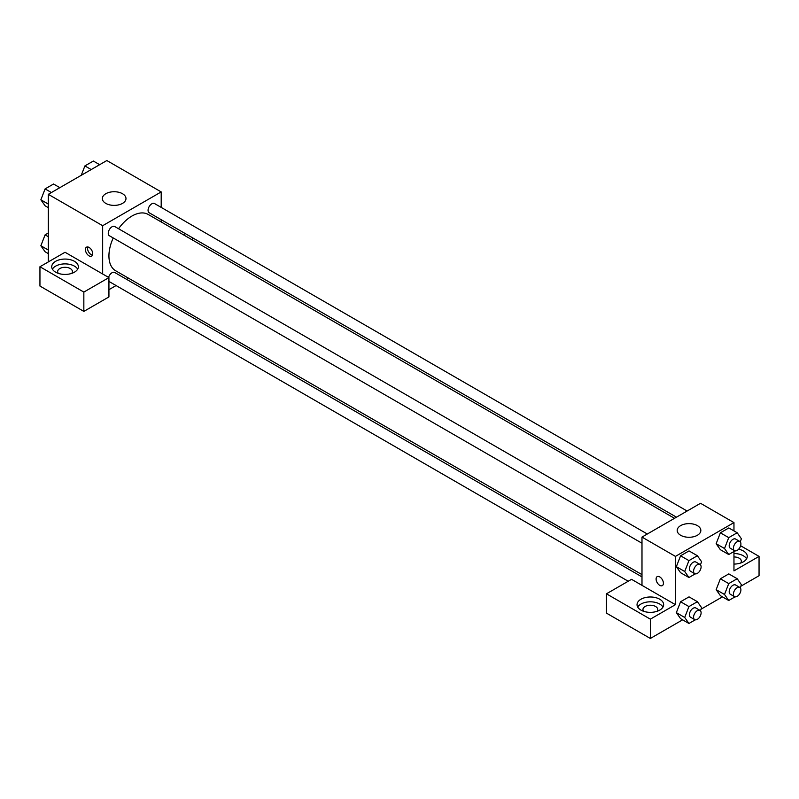 <?xml version="1.0" encoding="UTF-8"?>
<svg xmlns="http://www.w3.org/2000/svg" width="799" height="799" viewBox="0 0 799 799"><rect width="100%" height="100%" fill="white"/><g stroke="black" fill="none" stroke-linecap="round" stroke-linejoin="round"><path stroke-width="1.2" d="M48.31 261.912L48.31 194.327L106.846 160.539L161.198 191.92L161.198 207.4M161.198 219.685L161.198 221.952M161.698 219.975A13.303 7.68 180 0 1 161.198 221.023M183.261 234.696L185.218 233.558M192.549 237.792L192.549 240.06M122.517 193.728A11.825 6.831 180 0 1 125.982 198.552A11.825 6.831 180 0 1 114.157 205.383A11.825 6.831 180 0 1 102.332 198.552A11.825 6.831 180 0 1 109.633 192.249A11.825 6.831 180 0 1 122.517 193.728M102.662 273.987L65.039 252.264L39.95 266.746L83.845 292.084L108.934 277.603L102.662 273.987L102.662 225.708L48.31 194.327M102.662 225.708L161.198 191.92M89.079 255.88A5.174 2.986 60 0 1 85.693 251.325A5.174 2.986 60 0 1 86.492 247.181A5.174 2.986 60 0 1 91.665 250.167A5.174 2.986 60 0 1 91.665 256.139A5.174 2.986 60 0 1 89.079 255.88M87.77 246.961A5.174 2.986 -120 0 0 91.186 254.661A5.174 2.986 -120 0 0 92.494 255.141M55.63 261.313A13.303 7.68 180 0 1 70.122 259.645A13.303 7.68 180 0 1 78.342 266.746A13.303 7.68 180 0 1 65.039 274.427A13.303 7.68 180 0 1 51.735 266.746A13.303 7.68 180 0 1 55.63 261.313M77.663 269.153A13.303 7.68 0 0 0 55.63 266.137A13.303 7.68 0 0 0 52.404 269.153M58.347 273.378A7.391 4.265 180 0 1 57.648 271.57A7.391 4.265 180 0 1 62.202 267.625A7.391 4.265 180 0 1 70.262 268.554A7.391 4.265 180 0 1 72.429 271.57A7.391 4.265 180 0 1 71.73 273.378M39.95 266.746L39.95 286.052L83.845 311.4L108.934 296.918L108.934 277.603M83.845 292.084L83.845 311.4M128.679 278.272L126.711 279.41M116.075 285.553L108.934 289.677M108.934 281.338A5.323 3.076 120 0 0 109.363 281.677L628.224 581.243M641.987 576.898L114.686 272.469A5.323 3.076 120 0 0 108.564 277.393M687.11 511.03L154.487 203.525A5.323 3.076 120 0 0 150.392 204.953A5.323 3.076 120 0 0 148.065 210.307A5.323 3.076 120 0 0 149.163 212.744L676.463 517.173M647.31 534.012L114.686 226.507A5.323 3.076 120 0 0 110.592 227.935A5.323 3.076 120 0 0 108.265 233.288A5.323 3.076 120 0 0 109.363 235.725L641.987 543.23M113.228 237.952A32.519 18.777 120 0 0 108.934 255.88A32.519 18.777 120 0 0 115.665 270.771L641.987 574.631M674.506 518.311L148.185 214.442A32.519 18.777 120 0 0 118.552 228.734M641.987 585.357L631.54 579.325L606.451 593.807L650.346 619.155L675.435 604.673L641.987 585.357L641.987 537.088L700.523 503.29L733.961 522.606L733.961 530.906M606.451 593.807L606.451 613.123L650.346 638.461L682.626 619.834M701.033 609.208L722.426 596.853M740.833 586.226L759.05 575.709L759.05 556.394L733.961 570.876L733.961 551.52M733.961 556.953A7.391 4.265 180 0 1 739.195 558.201A7.391 4.265 180 0 1 741.352 561.228A7.391 4.265 180 0 1 740.653 563.035M746.596 558.811A13.303 7.68 0 0 0 733.961 553.547M738.626 549.203A13.303 7.68 180 0 1 747.265 556.394A13.303 7.68 180 0 1 733.961 564.074M643.654 611.305A7.391 4.265 180 0 1 642.955 609.497A7.391 4.265 180 0 1 650.346 605.233A7.391 4.265 180 0 1 657.737 609.497A7.391 4.265 180 0 1 657.038 611.305M662.98 607.08A13.303 7.68 0 0 0 640.938 604.064A13.303 7.68 0 0 0 637.722 607.08M640.938 599.24A13.303 7.68 180 0 1 655.44 597.572A13.303 7.68 180 0 1 663.649 604.673A13.303 7.68 180 0 1 650.346 612.354A13.303 7.68 180 0 1 637.043 604.673A13.303 7.68 180 0 1 640.938 599.24M650.346 619.155L650.346 638.461M740.613 545.747L759.05 556.394M728.738 583.6L720.378 578.776L728.828 573.892L720.378 578.776L716.154 589.662L720.378 595.664L716.154 589.662L724.513 594.486L728.738 583.6L737.187 578.726L741.412 584.728L740.234 587.764M735.06 550.881L728.738 554.536L720.378 549.712L716.144 543.71L720.378 532.813L728.828 527.939L720.378 532.813L728.738 537.637L737.187 532.763L741.412 538.776L740.234 541.802M695.26 573.862L688.938 577.517L680.578 572.693L676.344 566.691L680.578 555.794L689.028 550.911L680.578 555.794L688.938 560.618L697.387 555.744L701.612 561.747L700.433 564.783M688.938 606.581L680.578 601.747L689.028 596.873L680.578 601.747L676.354 612.633L680.578 618.646L676.354 612.633L684.713 617.467L688.938 606.581L697.387 601.697L701.612 607.709L700.433 610.736M675.435 604.673L675.435 556.394L733.961 522.606M697.387 525.622A11.825 6.831 180 0 1 700.843 530.446A11.825 6.831 180 0 1 689.018 537.278A11.825 6.831 180 0 1 677.192 530.446A11.825 6.831 180 0 1 684.493 524.144A11.825 6.831 180 0 1 697.387 525.622M675.435 556.394L641.987 537.088M657.168 576.658A5.174 2.986 -120 0 0 656.379 580.803A5.174 2.986 -120 0 0 659.754 585.357A5.174 2.986 60 0 1 656.379 580.803A5.174 2.986 60 0 1 657.168 576.658A5.174 2.986 60 0 1 662.341 579.645A5.174 2.986 60 0 1 662.341 585.617A5.174 2.986 60 0 1 659.754 585.357A5.174 2.986 -120 0 0 662.341 585.617M688.938 577.517L684.713 571.505L688.938 560.618M700.004 564.434L695.819 562.017A5.323 3.076 120 0 0 691.724 563.445A5.323 3.076 120 0 0 689.397 568.798A5.323 3.076 120 0 0 690.496 571.235L694.681 573.652A5.323 3.076 120 0 0 700.004 570.576A5.323 3.076 120 0 0 700.004 564.434A5.323 3.076 120 0 0 695.899 565.862A5.323 3.076 120 0 0 693.582 571.215A5.323 3.076 120 0 0 694.681 573.652M680.578 572.693L676.354 566.681L684.713 571.505M697.387 555.744L689.028 550.911M728.738 554.536L724.513 548.523L728.738 537.637M739.804 541.452L735.619 539.045A5.323 3.076 120 0 0 731.524 540.464A5.323 3.076 120 0 0 729.197 545.827A5.323 3.076 120 0 0 730.306 548.254L734.481 550.671A5.323 3.076 120 0 0 739.804 547.605A5.323 3.076 120 0 0 739.804 541.452A5.323 3.076 120 0 0 735.699 542.881A5.323 3.076 120 0 0 733.382 548.234A5.323 3.076 120 0 0 734.481 550.671M720.378 549.712L716.154 543.7L724.513 548.523M737.187 532.763L728.828 527.939M695.26 619.824L688.938 623.48L684.713 617.467M700.004 610.396L695.819 607.979A5.323 3.076 120 0 0 691.724 609.407A5.323 3.076 120 0 0 689.397 614.761A5.323 3.076 120 0 0 690.496 617.198L694.681 619.615A5.323 3.076 120 0 0 700.004 616.538A5.323 3.076 120 0 0 700.004 610.396A5.323 3.076 120 0 0 695.899 611.814A5.323 3.076 120 0 0 693.582 617.178A5.323 3.076 120 0 0 694.681 619.615M688.938 623.48L680.578 618.646M697.387 601.697L689.028 596.873M735.06 596.843L728.738 600.498L724.513 594.486M739.804 587.415L735.619 584.998A5.323 3.076 120 0 0 731.524 586.426A5.323 3.076 120 0 0 729.197 591.779A5.323 3.076 120 0 0 730.306 594.216L734.481 596.633A5.323 3.076 120 0 0 739.804 593.557A5.323 3.076 120 0 0 739.804 587.415A5.323 3.076 120 0 0 735.699 588.843A5.323 3.076 120 0 0 733.382 594.196A5.323 3.076 120 0 0 734.481 596.633M728.738 600.498L720.378 595.664M737.187 578.726L728.828 573.892M48.31 207.65L45.094 205.792L40.869 199.79L45.094 188.904L53.543 184.02L59.855 187.665M48.31 204.085L40.869 199.79M51.406 192.539L45.094 188.904M81.248 175.311L84.894 165.922L93.343 161.038L99.655 164.684M91.206 169.568L84.894 165.922M48.31 253.613L45.094 251.755L40.869 245.742L45.094 234.856L48.31 232.998M48.31 250.047L40.869 245.742M48.31 236.714L45.094 234.856"/></g></svg>
